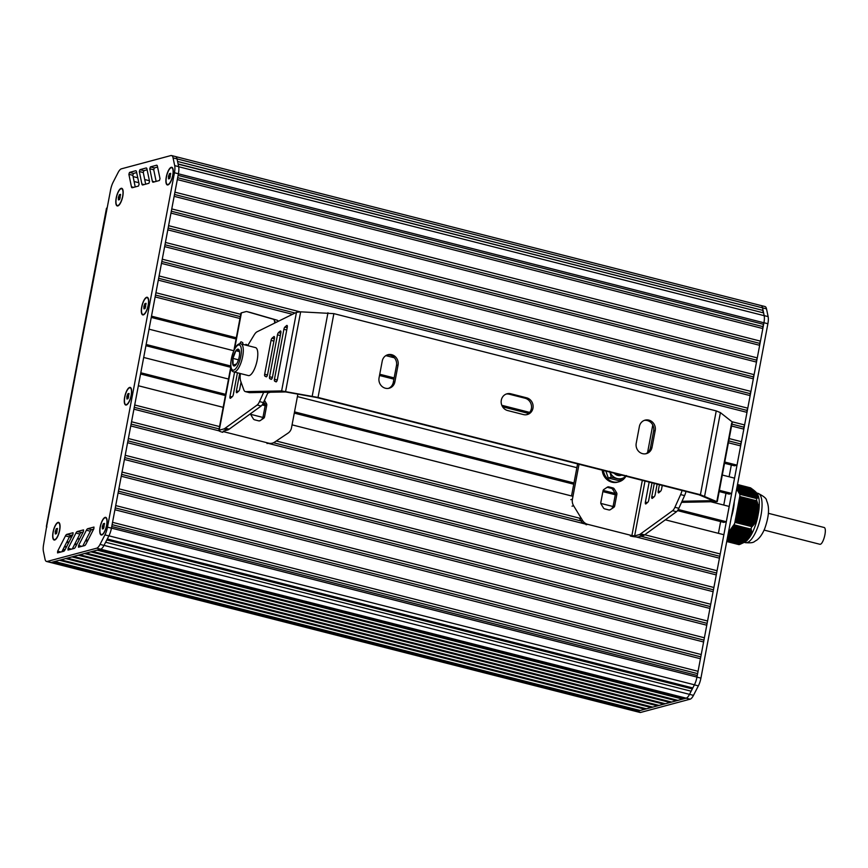 <?xml version="1.0" encoding="UTF-8"?>
<svg xmlns="http://www.w3.org/2000/svg" width="868" height="868" viewBox="0 0 868 868"><rect width="100%" height="100%" fill="white"/><g stroke="black" fill="none" stroke-linecap="round" stroke-linejoin="round"><path stroke-width="1.3" d="M728.458 532.409L733.883 524.739L750.831 529.176L734.013 524.858A29.23 9.754 104.3 0 0 734.957 522.395L751.818 526.626L734.957 522.395M734.968 522.341L739.851 496.529L756.69 500.814L739.851 496.529M739.796 494.272L756.603 498.547L739.796 494.272A29.23 9.754 104.3 0 1 739.861 496.474M739.775 494.25L736.65 489.053M756.69 500.814L758.317 505.762L758.816 510.753A25.986 8.669 -75.7 0 0 758.382 496.149L758.024 497.885L756.625 498.536A29.23 9.754 104.3 0 1 756.668 500.749M726.831 541.024L740.003 544.334L726.831 540.981M739.948 544.355A29.23 9.754 104.3 0 1 738.939 544.627L726.733 541.524M751.775 526.67A29.23 9.754 104.3 0 1 750.82 529.144L751.612 531.802L751.015 535.155A25.986 8.669 -75.7 0 0 757.308 518.739L755.041 523.068L751.818 526.626M758.816 510.753L757.308 518.739M756.581 492.829L736.878 487.816L756.831 493.339M736.954 487.404L756.538 492.85M736.791 488.261L757.124 493.849M736.802 488.239L757.146 493.545A25.986 8.669 -75.7 0 0 757.146 493.534L757.135 493.512M737.04 486.981L756.061 492.384M737.04 486.959L755.475 491.668M757.731 494.5A25.986 8.669 -75.7 0 0 757.699 494.445L736.932 489.161L757.699 494.89M737.116 486.557L755.41 491.765M754.053 490.42L737.203 486.113L754.683 491.136M753.207 489.736L737.279 485.689L753.891 490.496M758.1 495.454L737.529 490.225L758.057 495.422M752.328 489.075L737.366 485.266L753.033 489.834M758.155 495.921L737.822 490.745M737.442 484.865L752.111 489.151M737.442 484.843L751.428 488.413M758.144 496.366L738.115 491.266M758.057 496.789L738.408 491.787L758.014 496.756M757.905 497.19L738.69 492.308M757.677 497.581L738.961 492.796M757.384 497.95L739.276 493.339M757.037 498.308L739.558 493.859L756.972 498.265M737.496 484.528L751.07 488.369M750.397 535.892L750.071 536.684A25.986 8.669 -75.7 0 0 750.202 536.478M750.939 535.144L750.549 535.925A25.986 8.669 -75.7 0 0 750.798 535.523M749.865 536.63L749.54 537.422L728.784 532.138L749.583 537.411A25.986 8.669 -75.7 0 0 749.637 537.346M749.344 537.379L749.019 538.16A25.986 8.669 -75.7 0 0 749.106 538.084L749.073 538.127M750.712 535.046L730.357 529.925L750.733 535.111M748.813 538.117L748.476 538.898A25.986 8.669 -75.7 0 0 748.617 538.724L728.241 533.538M750.05 536.63L729.315 531.4M750.928 534.232L730.899 529.187L750.972 534.297M748.281 538.854L746.089 541.079L740.871 543.943L726.983 540.2M751.145 532.54L731.952 527.711L751.2 532.616M751.145 531.672L732.473 526.974L751.211 531.737M747.185 540.276L727.861 535.567M751.091 530.782L733.004 526.236L751.156 530.858M746.306 540.927L727.699 536.391M750.961 529.881L733.536 525.498L751.037 529.957M745.362 541.556L727.547 537.227M746.176 540.872L727.731 536.24L746.144 540.927M744.353 542.174L727.384 538.062M745.265 541.513L727.568 537.064L745.221 541.556M743.268 542.771L727.232 538.898M744.288 542.142L727.417 537.9L744.234 542.185M743.236 542.75L727.254 538.735L743.171 542.782M740.903 543.921L740.003 544.334M742.118 543.335L727.102 539.571L742.053 543.368M742.118 543.346L727.069 539.722M751.211 529.154L733.764 524.912M751.46 530.023L733.254 525.596M751.569 530.923L732.722 526.333M751.612 531.802L732.191 527.071M751.59 532.67L731.67 527.809M751.493 533.516L731.138 528.547M751.33 534.352L730.617 529.285M750.668 487.881L737.507 484.507M737.713 507.704L758.48 512.988A25.986 8.669 -75.7 0 0 758.534 512.663L737.767 507.4M757.428 518.207A25.986 8.669 -75.7 0 0 757.569 517.621M758.665 511.838A25.986 8.669 -75.7 0 0 758.74 511.274M757.753 516.785A25.986 8.669 -75.7 0 0 757.829 516.46L737.062 511.176M741.196 543.791L744.798 542.088A25.986 8.669 -75.7 0 0 747.663 539.842M730.292 522.677L734.708 499.284M729.836 525.064L735.001 497.787M731.344 517.111A21.657 7.226 -75.7 0 0 732.104 514.615A21.657 7.226 -75.7 0 0 734.274 501.628M56.442 533.668L57.429 528.428L56.29 528.731L55.226 531.509L55.302 533.972L56.442 533.668M55.226 531.509L57.082 531.976M56.29 528.731L57.451 529.024M54.434 539.625A8.658 2.886 -75.7 0 0 54.63 539.69A8.658 2.886 -75.7 0 0 55.172 539.679A8.658 2.886 -75.7 0 0 55.541 539.538M59.621 523.48A8.658 2.886 -75.7 0 0 58.894 522.905A8.658 2.886 -75.7 0 0 58.699 522.872M54.782 539.581A8.658 2.886 -75.7 0 0 59.349 531.14A8.658 2.886 -75.7 0 0 58.503 522.807A8.658 2.886 -75.7 0 0 57.95 522.818A8.658 2.886 -75.7 0 0 53.382 531.27A8.658 2.886 -75.7 0 0 54.228 539.592A8.658 2.886 -75.7 0 0 54.782 539.581M119.556 199.597L120.554 194.367L119.415 194.671L118.352 197.437L118.428 199.911L119.556 199.597M118.352 197.437L120.207 197.915M119.415 194.671L120.565 194.964M117.56 205.553A8.658 2.886 -75.7 0 0 117.744 205.629A8.658 2.886 -75.7 0 0 118.298 205.618A8.658 2.886 -75.7 0 0 118.656 205.466M122.746 189.419A8.658 2.886 -75.7 0 0 122.019 188.844A8.658 2.886 -75.7 0 0 121.813 188.812M117.907 205.521A8.658 2.886 -75.7 0 0 122.475 197.069A8.658 2.886 -75.7 0 0 121.628 188.736A8.658 2.886 -75.7 0 0 121.075 188.757A8.658 2.886 -75.7 0 0 116.496 197.199A8.658 2.886 -75.7 0 0 117.354 205.532A8.658 2.886 -75.7 0 0 117.907 205.521M169.661 178.58L170.649 173.34L169.51 173.643L168.446 176.421L168.522 178.884L169.661 178.58M168.446 176.421L170.302 176.888M169.51 173.643L170.671 173.936M167.654 184.537A8.658 2.886 -75.7 0 0 167.849 184.613A8.658 2.886 -75.7 0 0 168.392 184.602A8.658 2.886 -75.7 0 0 168.761 184.45M172.841 168.392A8.658 2.886 -75.7 0 0 172.114 167.817A8.658 2.886 -75.7 0 0 171.918 167.795M168.001 184.493A8.658 2.886 -75.7 0 0 172.569 176.052A8.658 2.886 -75.7 0 0 171.723 167.719A8.658 2.886 -75.7 0 0 171.17 167.73A8.658 2.886 -75.7 0 0 166.602 176.182A8.658 2.886 -75.7 0 0 167.448 184.504A8.658 2.886 -75.7 0 0 168.001 184.493M145.075 308.552L146.063 303.312L144.923 303.616L143.871 306.393L143.936 308.856L145.075 308.552M143.871 306.393L145.726 306.86M144.923 303.616L146.084 303.909M143.068 314.509A8.658 2.886 -75.7 0 0 143.263 314.585A8.658 2.886 -75.7 0 0 143.817 314.574A8.658 2.886 -75.7 0 0 144.175 314.422M148.254 298.364A8.658 2.886 -75.7 0 0 147.527 297.789A8.658 2.886 -75.7 0 0 147.332 297.767M143.415 314.466A8.658 2.886 -75.7 0 0 147.994 306.024A8.658 2.886 -75.7 0 0 147.137 297.691A8.658 2.886 -75.7 0 0 146.583 297.702A8.658 2.886 -75.7 0 0 142.016 306.154A8.658 2.886 -75.7 0 0 142.862 314.476A8.658 2.886 -75.7 0 0 143.415 314.466M128.041 398.683L129.028 393.454L127.9 393.757L126.837 396.524L126.912 398.998L128.041 398.683M126.837 396.524L128.692 397.001M127.9 393.757L129.05 394.05M126.034 404.64A8.658 2.886 -75.7 0 0 126.229 404.716A8.658 2.886 -75.7 0 0 126.782 404.705A8.658 2.886 -75.7 0 0 127.14 404.553M131.231 388.506A8.658 2.886 -75.7 0 0 130.504 387.931A8.658 2.886 -75.7 0 0 130.298 387.898M126.392 404.607A8.658 2.886 -75.7 0 0 130.959 396.155A8.658 2.886 -75.7 0 0 130.102 387.822A8.658 2.886 -75.7 0 0 129.549 387.844A8.658 2.886 -75.7 0 0 124.981 396.285A8.658 2.886 -75.7 0 0 125.838 404.618A8.658 2.886 -75.7 0 0 126.392 404.607M103.509 528.645L104.507 523.404L103.368 523.708L102.305 526.485L102.381 528.948L103.509 528.645M102.305 526.485L104.16 526.952M103.368 523.708L104.518 524.001M101.513 534.601A8.658 2.886 -75.7 0 0 101.697 534.677A8.658 2.886 -75.7 0 0 102.25 534.666A8.658 2.886 -75.7 0 0 102.608 534.514M106.699 518.456A8.658 2.886 -75.7 0 0 105.972 517.881A8.658 2.886 -75.7 0 0 105.766 517.86M101.86 534.558A8.658 2.886 -75.7 0 0 106.428 526.116A8.658 2.886 -75.7 0 0 105.57 517.784A8.658 2.886 -75.7 0 0 105.028 517.795A8.658 2.886 -75.7 0 0 100.449 526.247A8.658 2.886 -75.7 0 0 101.306 534.569A8.658 2.886 -75.7 0 0 101.86 534.558M665.333 519.823L723.869 534.721L696.971 677.083A10.828 3.613 104.3 0 1 694.422 684.798L689.517 694.346L694.4 684.874A10.828 3.613 -75.7 0 0 696.961 677.127L763.927 322.722A10.828 3.613 -75.7 0 0 764.176 315.616L762.549 307.847A10.828 3.613 -75.7 0 0 761.041 305.525A10.828 3.613 104.3 0 1 762.549 307.869L763.08 310.44L177.571 161.481M46.915 526.941A4.329 0.749 10.7 0 1 46.373 526.442A4.329 0.749 10.7 0 1 46.677 526.247L110.594 189.908A10.828 3.613 104.3 0 1 113.144 182.193L118.048 172.634A10.828 3.613 104.3 0 1 121.412 168.826L170.866 155.567A10.828 3.613 104.3 0 1 171.56 155.556L175.51 156.555A10.828 3.613 104.3 0 1 177.029 158.898L178.656 166.645A10.828 3.613 104.3 0 1 178.407 173.763L111.44 528.167A10.828 3.613 -75.7 0 0 111.451 528.113L111.755 526.529L697.264 675.499M763.08 310.44L762.874 312.719L178.081 163.933M762.874 312.719L178.124 164.139M763.634 313.109L764.165 315.681A10.828 3.613 104.3 0 1 763.916 322.777L763.623 324.361L178.103 175.39L178.396 173.806A10.828 3.613 -75.7 0 0 178.407 173.763L174.457 172.754L107.491 527.158A10.828 3.613 104.3 0 1 104.93 534.894L100.037 544.399A10.828 3.613 104.3 0 1 96.684 548.196L47.219 561.444A10.828 3.613 104.3 0 1 46.525 561.466A10.828 3.613 104.3 0 1 45.017 559.122L43.4 551.321A10.828 3.613 104.3 0 1 43.65 544.225L46.677 526.247M763.623 324.361L762.766 326.574L177.658 177.712M762.766 326.574L762.831 328.549L177.311 179.578L174.935 192.153L760.455 341.124L759.598 343.337L174.49 194.475M762.831 328.549L760.455 341.124M759.598 343.337L759.663 345.312L174.142 196.342L171.766 208.917L757.287 357.887L756.429 360.101L171.332 211.239M759.663 345.312L757.287 357.887M756.429 360.101L756.495 362.075L170.974 213.105L168.598 225.68L754.118 374.651L753.261 376.864L168.164 228.002M756.495 362.075L754.118 374.651M753.261 376.864L753.326 378.839L167.806 229.868L165.43 242.443L750.95 391.414L750.093 393.627L164.996 244.765M753.326 378.839L750.95 391.414M750.093 393.627L750.158 395.602L164.638 246.631L162.262 259.207L747.782 408.177L746.936 410.39L161.828 261.528M750.158 395.602L747.782 408.177M746.936 410.39L746.99 412.365L161.47 263.395L159.094 275.97L300.013 311.818M746.99 412.365L744.614 424.94L731.898 421.707M744.614 424.94L743.767 427.154L731.919 424.137M295.109 313.012L158.66 278.292M743.767 427.154L743.822 429.128L731.561 426.014M292.494 314.303L158.302 280.158L155.925 292.733L240.751 314.314M743.822 429.128L741.446 441.704L729.185 438.579M741.446 441.704L740.599 443.917L728.751 440.901M240.306 316.636L155.491 295.055M740.599 443.917L740.654 445.892L728.393 442.778M394.408 357.8L385.848 355.62M239.959 318.502L155.133 296.921L151.499 316.169L236.324 337.75M740.654 445.892L737.019 465.139L724.758 462.026M529.675 412.387L501.823 405.302M394.137 377.906L379.739 374.238M737.019 465.139L734.512 465.812L724.52 463.273M528.645 413.439L502.594 406.81M393.909 379.153L379.511 375.497M236.085 338.997L151.26 317.417M731.333 465.009L729.109 476.76M719.409 490.333L731.648 493.436L734.534 478.149L722.295 475.035M233.763 350.737L149.046 329.178M230.736 365.992L146.149 344.477M731.648 493.436L729.174 494.109L719.181 491.559M230.736 367.294L145.922 345.714M725.984 493.295L723.76 505.057M678.244 509.505L726.299 521.733L729.185 506.435L710.849 501.769M576.873 467.678L297.409 396.578M228.523 379.045L143.697 357.464M615.162 493.458L603.151 490.398M573.987 482.977L294.523 411.877M265.033 404.369L262.852 403.815M225.626 394.343L140.8 372.763M726.299 521.733L723.825 522.395L677.55 510.623M613.068 506.532A2.17 2.007 75 0 0 613.09 506.435L615.293 494.76L602.869 491.624M573.748 484.214L294.285 413.114M263.688 402.09L264.87 404.043A2.17 2.007 -105 0 1 265.174 405.681L262.147 404.933M225.398 395.58L140.573 373.999M720.646 521.581L718.422 533.332M614.316 506.847L600.84 503.418M572.956 496.322L292.071 424.853M264.187 417.768L250.711 414.34M223.174 407.331L138.348 385.75L134.714 404.998L219.539 426.579M720.234 553.968L644.729 534.753M581.462 518.663L276.284 441.009M719.388 556.182L640.975 536.24M581.061 520.984L273.507 442.745M219.094 428.901L134.28 407.32M719.442 558.157L636.114 536.956M587.093 524.489L268.006 443.298M218.986 430.832L133.922 409.186L131.545 421.761L717.066 570.732M716.219 572.945L131.111 424.083M716.274 574.92L130.753 425.949L128.377 438.524L713.897 587.495M713.051 589.708L127.943 440.846M713.105 591.683L127.585 442.713L125.209 455.288L710.729 604.258M709.883 606.472L124.775 457.61M709.937 608.446L124.417 459.476L122.041 472.051L707.561 621.021M706.715 623.235L121.607 474.373M706.769 625.21L121.249 476.239L118.883 488.814L704.393 637.785M703.547 639.998L118.439 491.136M703.601 641.973L118.091 493.002L115.715 505.577L701.225 654.548M700.378 656.761L115.27 507.899M700.433 658.736L114.923 509.766L112.547 522.341L698.056 671.311M697.21 673.525L112.102 524.663M692.805 687.944L107.296 538.974M691.807 688.801L106.797 539.961M691.134 691.199L105.625 542.24M637.362 711.25L686.154 698.176A10.828 3.613 -75.7 0 0 689.517 694.357A10.828 3.613 104.3 0 1 686.154 698.165L684.234 698.686L98.724 549.715M683.159 698.404L682.66 699.109L97.151 550.138M682.66 699.109L677.941 700.367L92.42 551.397M676.866 700.096L676.367 700.791L90.847 551.82M676.367 700.791L671.648 702.06L86.127 553.09M670.573 701.789L670.074 702.483L84.554 553.513L79.834 554.771L665.355 703.742L670.074 702.483M664.28 703.471L663.781 704.165L78.261 555.194L73.541 556.464L659.062 705.434L663.781 704.165M657.977 705.163L657.488 705.858L71.968 556.887M657.488 705.858L652.769 707.116L67.248 558.146M651.684 706.845L651.195 707.539L65.675 558.569M651.195 707.539L646.465 708.809L60.955 559.838M645.391 708.527L644.891 709.221L59.382 560.251M644.891 709.221L640.172 710.491L54.662 561.52M639.098 710.219L638.598 710.914L53.089 561.943M638.598 710.914L636.689 711.424A10.828 3.613 104.3 0 1 636.005 711.445L50.485 562.475A10.828 3.613 -75.7 0 0 51.179 562.453L51.841 562.28M50.42 562.453A10.828 3.613 -75.7 0 0 50.485 562.475A10.828 3.613 104.3 0 0 51.179 562.453L100.645 549.194A10.828 3.613 104.3 0 0 103.997 545.408L108.88 535.903A10.828 3.613 104.3 0 0 111.44 528.167L107.491 527.158M106.786 208.092A4.329 0.749 -169.3 0 0 106.482 208.298L46.373 526.442M83.447 529.903L77.285 531.531A4.329 1.443 -75.7 0 0 75.928 533.061L68.127 548.337L67.997 550.052L74.16 548.446A4.329 1.443 -75.7 0 0 75.505 546.927L83.382 531.628L83.578 529.936M83.176 532.019L81.245 532.529A4.329 1.443 -75.7 0 0 79.889 534.07L72.294 548.934M141.885 184.027A4.329 1.443 -75.7 0 0 142.493 184.971A4.329 1.443 -75.7 0 0 142.764 184.96L148.938 183.278L149.556 181.412L146.931 168.924A4.329 1.443 -75.7 0 0 146.334 167.991A4.329 1.443 -75.7 0 0 146.052 168.001L139.943 169.672L139.325 171.528L141.885 184.027L144.121 184.591M147.115 169.792L143.904 170.671L143.285 172.537L145.661 184.168M132.316 187.727L138.489 186.045L139.108 184.179L136.482 171.69A4.329 1.443 -75.7 0 0 135.875 170.757A4.329 1.443 -75.7 0 0 135.603 170.768L129.495 172.428L128.876 174.294L131.426 186.783A4.329 1.443 -75.7 0 0 132.034 187.738A4.329 1.443 -75.7 0 0 132.316 187.727M136.667 172.558L133.444 173.437L132.826 175.303L135.213 186.935M152.334 181.26A4.329 1.443 -75.7 0 0 152.942 182.204A4.329 1.443 -75.7 0 0 153.224 182.204L159.397 180.511L160.016 178.645L157.39 166.157A4.329 1.443 -75.7 0 0 156.782 165.235A4.329 1.443 -75.7 0 0 156.511 165.235L150.403 166.906L149.784 168.761L152.334 181.26L154.58 181.824M157.575 167.036L154.352 167.915L153.734 169.77L156.121 181.412M72.977 532.746L66.814 534.373A4.329 1.443 -75.7 0 0 65.458 535.903L57.657 551.18L57.538 552.894L63.7 551.288A4.329 1.443 -75.7 0 0 65.035 549.769L72.912 534.471L73.107 532.778M72.706 534.862L70.775 535.372A4.329 1.443 -75.7 0 0 69.418 536.912L61.823 551.777M93.646 529.176L91.715 529.686A4.329 1.443 -75.7 0 0 90.359 531.227L82.764 546.091M87.755 528.688A4.329 1.443 -75.7 0 0 86.399 530.218L78.597 545.495L78.467 547.209L84.63 545.603A4.329 1.443 -75.7 0 0 85.975 544.084L93.852 528.786L93.983 527.06L87.755 528.688L91.715 529.686M171.56 155.556A10.828 3.613 104.3 0 1 173.068 157.889L174.696 165.636A10.828 3.613 104.3 0 1 174.457 172.754M172.895 175.227A9.092 3.038 104.3 0 1 168.533 184.624A9.092 3.038 104.3 0 1 165.886 180.978A9.092 3.038 104.3 0 1 168.425 170.519A9.092 3.038 104.3 0 1 171.246 167.318A9.092 3.038 104.3 0 1 172.721 168.142A9.092 3.038 104.3 0 1 172.895 175.227M122.789 196.244A9.092 3.038 104.3 0 1 118.428 205.64A9.092 3.038 104.3 0 1 115.791 201.994A9.092 3.038 104.3 0 1 118.33 191.535A9.092 3.038 104.3 0 1 121.151 188.334A9.092 3.038 104.3 0 1 122.627 189.159A9.092 3.038 104.3 0 1 122.789 196.244M106.742 525.292A9.092 3.038 104.3 0 1 102.381 534.688A9.092 3.038 104.3 0 1 99.744 531.042A9.092 3.038 104.3 0 1 102.283 520.583A9.092 3.038 104.3 0 1 105.104 517.382A9.092 3.038 104.3 0 1 106.58 518.207A9.092 3.038 104.3 0 1 106.742 525.292M59.675 530.315A9.092 3.038 104.3 0 1 55.313 539.712A9.092 3.038 104.3 0 1 52.666 536.055A9.092 3.038 104.3 0 1 55.205 525.607A9.092 3.038 104.3 0 1 58.026 522.395A9.092 3.038 104.3 0 1 59.501 523.22A9.092 3.038 104.3 0 1 59.675 530.315M131.274 395.331A9.092 3.038 104.3 0 1 126.912 404.727A9.092 3.038 104.3 0 1 124.276 401.081A9.092 3.038 104.3 0 1 126.815 390.622A9.092 3.038 104.3 0 1 129.636 387.421A9.092 3.038 104.3 0 1 131.111 388.246A9.092 3.038 104.3 0 1 131.274 395.331M148.309 305.2A9.092 3.038 104.3 0 1 143.947 314.596A9.092 3.038 104.3 0 1 141.3 310.95A9.092 3.038 104.3 0 1 143.838 300.491A9.092 3.038 104.3 0 1 146.659 297.29A9.092 3.038 104.3 0 1 148.135 298.115A9.092 3.038 104.3 0 1 148.309 305.2M636.07 711.456L639.966 712.444A10.828 3.613 -75.7 0 0 640.649 712.433L690.114 699.174A10.828 3.613 -75.7 0 0 693.478 695.366L698.349 685.872A10.828 3.613 -75.7 0 0 700.921 678.136L767.887 323.731A10.828 3.613 -75.7 0 0 768.126 316.614L766.498 308.856A10.828 3.613 -75.7 0 0 764.99 306.534L761.041 305.525A10.828 3.613 -75.7 0 0 760.9 305.503M768.364 513.303L823.938 527.44C827.681 527.842 823.146 545.668 819.663 544.225L764.09 530.088M270.198 392.238A12.987 12.033 -105 0 1 268.711 392.748A12.987 12.033 -105 0 1 267.811 392.954M240.978 343.902L255.485 347.591A14.431 4.817 104.3 0 1 256.906 361.479A14.431 4.817 104.3 0 1 249.29 375.551A14.431 4.817 104.3 0 1 248.367 375.573L233.861 371.884A14.431 4.817 -75.7 0 0 234.783 371.862A14.431 4.817 -75.7 0 0 242.4 357.79A14.431 4.817 -75.7 0 0 240.978 343.902C238.754 343.055 233.785 345.073 230.779 362.574C230.53 368.618 231.561 371.721 233.861 371.884M239.611 352.56L239.047 349.88L235.901 350.726A8.658 2.886 104.3 0 1 239.047 349.88A8.658 2.886 104.3 0 1 239.59 352.137A8.658 2.886 104.3 0 1 239.242 356.715A8.658 2.886 104.3 0 1 236.573 363.985A8.658 2.886 104.3 0 1 236.302 364.397A8.658 2.886 104.3 0 1 233.156 365.244A8.658 2.886 104.3 0 1 232.949 358.397A8.658 2.886 104.3 0 1 235.901 350.726L232.949 358.397L233.156 365.244L236.638 363.898M235.901 350.726L239.47 351.627M232.949 358.397L238.461 359.808M602.229 470.163A12.987 12.033 75 0 0 617.647 482.152L618.83 481.827A12.987 12.033 75 0 0 625.936 476.196M603.466 470.478A12.987 12.033 75 0 0 618.83 481.827M615.152 473.451A6.499 6.022 75 0 0 620.197 474.731M621.716 475.121A7.313 6.77 -105 0 1 614.175 473.201M610.03 472.149A10.557 9.776 75 0 0 617.115 478.539A10.557 9.776 75 0 0 625.861 476.174M622.389 480.037L619.437 480.829L608.294 477.997L611.256 477.205L622.389 480.037L626.436 475.555M609.727 471.302L611.256 477.205M608.294 477.997L605.831 471.085M250.668 413.613A2.17 2.007 75 0 0 250.993 415.034L253.315 418.843A2.17 2.007 75 0 0 254.595 419.808L258.686 420.85A2.17 2.007 75 0 0 260.205 420.6L263.677 418.267A2.17 2.007 75 0 0 264.545 416.933L266.747 405.258A2.17 2.007 75 0 0 266.443 403.631L264.469 400.365M266.747 405.258L265.174 405.681L262.971 417.356A2.17 2.007 -105 0 1 262.95 417.454M297.887 394.039L291.518 427.761A8.658 8.029 -105 0 1 288.078 433.099L274.646 442.105A8.658 8.029 -105 0 1 272.422 443.125A8.658 8.029 -105 0 1 268.592 443.147L224.4 431.895L223.206 431.179L227.687 429.986A17.327 5.783 -75.7 0 0 229.174 429.183L261.138 406.029A8.658 2.886 -75.7 0 0 263.449 402.611L268.114 392.282M237.431 372.795L233.351 394.43A2.17 0.727 104.3 0 1 232.385 396.611L230.595 398.152A2.17 0.727 104.3 0 1 230.237 398.282A2.17 0.727 104.3 0 1 229.987 396.394L234.588 372.068M239.926 343.836A2.17 0.727 104.3 0 1 241.174 341.851A2.17 0.727 104.3 0 1 241.228 341.873L242.595 342.567A2.17 0.727 104.3 0 1 242.801 344.368M245.329 345.008A2.17 0.727 104.3 0 1 246.067 344.368A2.17 0.727 104.3 0 1 246.121 344.39L247.488 345.095A2.17 0.727 104.3 0 1 247.738 345.529M241.044 382.104L239.763 388.875A2.17 0.727 104.3 0 1 238.798 391.056L237.018 392.607A2.17 0.727 104.3 0 1 236.66 392.727A2.17 0.727 104.3 0 1 236.411 390.85L239.709 373.37M263.666 392.369L259.499 401.602A8.658 2.886 -75.7 0 1 257.188 405.02L225.213 428.174A17.327 5.783 -75.7 0 1 223.727 428.976L219.246 430.181A6.499 1.128 -169.3 0 0 218.801 430.485A6.499 1.128 -169.3 0 0 222.826 432.318M233.937 350.346L240.968 313.131A6.499 1.128 10.7 0 1 241.423 312.827L245.872 311.645A17.327 5.783 -75.7 0 1 246.968 311.612A17.327 5.783 -75.7 0 1 247.196 311.688L251.145 312.697A17.327 5.783 -75.7 0 0 250.928 312.621A17.327 5.783 -75.7 0 0 250.7 312.578M278.227 321.344A8.658 2.886 -75.7 0 0 277.348 320.27L251.145 312.697M257.188 405.02L261.138 406.029M225.213 428.174L229.174 429.183M274.744 323.059L274.592 321.735A8.658 2.886 -75.7 0 0 273.387 319.261L247.196 311.688M273.387 319.261L277.348 320.27M269.774 443.754A8.658 8.029 75 0 0 270.849 443.548L272.422 443.125M603.021 490.811A2.17 2.007 -105 0 1 603.878 489.476L607.361 487.143A2.17 2.007 -105 0 1 608.88 486.894L612.971 487.935A2.17 2.007 -105 0 1 614.251 488.901L616.573 492.709A2.17 2.007 -105 0 1 616.866 494.337L614.663 506.011A2.17 2.007 -105 0 1 613.806 507.346L610.334 509.679A2.17 2.007 -105 0 1 608.815 509.928L604.714 508.887A2.17 2.007 -105 0 1 603.434 507.921L601.123 504.113A2.17 2.007 -105 0 1 600.819 502.485L603.021 490.811M616.866 494.337L615.293 494.76A2.17 2.007 75 0 0 615 493.132L612.678 489.324A2.17 2.007 75 0 0 611.398 488.348L607.296 487.306A2.17 2.007 75 0 0 607.166 487.284M579.021 464.261L572.413 499.23A8.658 8.029 75 0 0 573.607 505.751L582.558 520.453A8.658 8.029 75 0 0 587.69 524.326L631.882 535.578L634.649 535.86L639.13 534.666A17.327 5.783 -75.7 0 0 640.617 533.863L672.581 510.709A8.658 2.886 -75.7 0 0 674.903 507.292L680.631 494.586A8.658 2.886 -75.7 0 0 682.031 490.463M662.262 485.44L661.59 489.009A2.17 0.727 104.3 0 1 660.624 491.19L658.834 492.742A2.17 0.727 104.3 0 1 658.476 492.872A2.17 0.727 104.3 0 1 658.226 490.984L659.409 484.713M652.02 482.825L648.743 500.12A2.17 0.727 104.3 0 1 647.778 502.301L645.998 503.841A2.17 0.727 104.3 0 1 645.64 503.972A2.17 0.727 104.3 0 1 645.391 502.084L649.166 482.109M657.141 484.138L655.166 494.565A2.17 0.727 104.3 0 1 654.201 496.746L652.41 498.286A2.17 0.727 104.3 0 1 652.063 498.416A2.17 0.727 104.3 0 1 651.803 496.529L654.288 483.411M640.617 533.863L644.577 534.872A17.327 5.783 -75.7 0 1 643.08 535.675L638.609 536.869A6.499 1.128 10.7 0 1 630.309 535.99M644.577 534.872L676.541 511.708L672.581 510.709M676.541 511.708A8.658 2.886 -75.7 0 0 678.852 508.29L684.592 495.595A8.658 2.886 -75.7 0 0 685.991 491.472M571.535 495.964L577.589 463.892M583.535 523.578A8.658 8.029 -105 0 1 580.985 520.876L579.303 518.109M382.235 361.066A8.658 8.029 -105 0 1 387.898 354.719A8.658 8.029 -105 0 1 398.054 365.092L394.886 381.866A8.658 8.029 -105 0 1 389.222 388.213A8.658 8.029 -105 0 1 379.066 377.83L382.235 361.066M388.419 388.376A8.658 8.029 75 0 0 393.312 382.278L396.481 365.515A8.658 8.029 75 0 0 387.128 354.969M639.38 426.492A8.658 8.029 -105 0 1 645.054 420.145A8.658 8.029 -105 0 1 655.21 430.528L652.042 447.291A8.658 8.029 -105 0 1 646.367 453.639A8.658 8.029 -105 0 1 636.222 443.255L639.38 426.492M645.575 453.812A8.658 8.029 75 0 0 650.468 447.704L653.637 430.94A8.658 8.029 75 0 0 644.284 420.394M507.639 410.542A8.658 8.029 -105 0 1 501.161 402.199A8.658 8.029 -105 0 1 506.977 393.801A8.658 8.029 -105 0 1 510.807 393.779L526.637 397.815A8.658 8.029 -105 0 1 533.115 406.159A8.658 8.029 -105 0 1 527.288 414.557A8.658 8.029 -105 0 1 523.469 414.579L507.639 410.542M526.496 414.73A8.658 8.029 75 0 0 531.509 406.137A8.658 8.029 75 0 0 525.064 398.228L509.234 394.202A8.658 8.029 75 0 0 506.207 394.05M267.594 374.509A2.17 0.727 104.3 0 1 266.281 376.82A2.17 0.727 104.3 0 1 266.226 376.799L264.859 376.104A2.17 0.727 104.3 0 1 264.664 374.227L271.055 340.386A2.17 0.727 104.3 0 1 272.02 338.205L273.811 336.665A2.17 0.727 104.3 0 1 274.158 336.534A2.17 0.727 104.3 0 1 274.418 338.422L267.594 374.509M277.38 379.555A2.17 0.727 104.3 0 1 276.057 381.866A2.17 0.727 104.3 0 1 276.013 381.844L274.646 381.139A2.17 0.727 104.3 0 1 274.451 379.273L283.89 329.287A2.17 0.727 104.3 0 1 284.856 327.106L286.646 325.554A2.17 0.727 104.3 0 1 287.004 325.424A2.17 0.727 104.3 0 1 287.254 327.312L277.38 379.555M272.487 377.037A2.17 0.727 104.3 0 1 271.174 379.338A2.17 0.727 104.3 0 1 271.12 379.327L269.753 378.622A2.17 0.727 104.3 0 1 269.557 376.755L277.478 334.831A2.17 0.727 104.3 0 1 278.444 332.65L280.223 331.109A2.17 0.727 104.3 0 1 280.581 330.979A2.17 0.727 104.3 0 1 280.831 332.867L272.487 377.037M682.031 501.259L712.845 500.641L698.903 494.76L316.527 397.479L285.572 391.935L249.691 392.651A12.987 4.34 104.3 0 1 249.29 392.607L245.329 391.598A12.987 4.34 -75.7 0 0 245.731 391.642L281.623 390.925L318.024 397.446L333.865 313.63L300.654 311.829L296.465 312.339L257.036 331.804A12.987 4.34 -75.7 0 0 254.172 334.929L247.684 345.616M318.024 397.446L700.411 494.727L716.805 501.65L681.543 502.344M731.648 423.063L716.805 501.65M731.659 421.49L720.407 412.625L716.241 410.911L333.865 313.63M240.382 373.544A12.987 4.34 -75.7 0 0 240.686 381.106L243.799 389.808A12.987 4.34 -75.7 0 0 245.329 391.598M737.713 507.107L758.48 512.391M737.767 506.803L758.534 512.087M737.941 505.849L758.719 511.133M738.006 506.142L758.589 511.382M737.475 508.366L758.241 513.65M737.529 508.062L758.296 513.346M738.18 504.59L758.849 509.852M738.245 504.883L758.578 510.058M737.236 509.614L758.003 514.898M737.29 509.321L758.057 514.605M737.529 508.659L758.306 513.943M737.952 506.445L758.578 511.686M738.418 503.331L758.74 508.507M738.484 503.635L758.491 508.724M738.191 505.187L758.589 510.373M736.997 510.872L757.764 516.156M737.051 510.579L757.818 515.863M737.29 509.917L758.068 515.201M737.475 508.952L758.241 514.236M738.657 502.073L758.567 507.14M738.722 502.377L758.339 507.368M738.429 503.928L758.524 509.039M736.758 512.131L757.525 517.415M736.813 511.838L757.58 517.122M737.236 510.21L758.014 515.494M738.896 500.814L758.317 505.762M738.961 501.118L758.111 505.99M738.668 502.67L758.382 507.682M736.52 513.389L757.287 518.673M736.574 513.096L757.341 518.38M736.823 512.435L757.438 517.675M739.135 499.556L757.992 504.362M739.2 499.859L757.818 504.601M738.907 501.411L758.176 506.315M736.585 513.693L756.983 518.88M736.997 511.469L757.742 516.753M739.373 498.308L757.612 502.941M739.428 498.601L757.46 503.19M739.135 500.152L757.894 504.926M736.281 514.648L756.874 519.889M736.335 514.355L757.005 519.606M736.758 512.728L757.341 517.968M739.612 497.082L757.156 501.541M739.666 497.342L757.037 501.769M739.373 498.894L757.547 503.527M736.042 515.907L756.278 521.05M736.097 515.603L756.419 520.778M736.346 514.941L756.44 520.062M736.531 513.986L756.863 519.162M739.612 497.646L757.146 502.105M735.804 517.165L755.605 522.2M735.869 516.861L755.768 521.928M736.107 516.2L755.822 521.223M736.292 515.245L756.299 520.333M735.565 518.424L754.856 523.328M735.63 518.12L755.041 523.068M735.869 517.458L755.138 522.362M736.053 516.503L755.67 521.494M735.337 519.672L754.053 524.435M735.391 519.379L754.249 524.174M735.63 518.717L754.39 523.491M735.814 517.762L754.965 522.634M735.391 519.975L753.565 524.597M735.576 519.01L754.205 523.751M734.892 522.178L752.198 526.583M735.337 520.268L753.37 524.858M735.153 520.637L753.391 525.281M735.098 520.93L753.185 525.531M735.153 521.234L752.686 525.693M735.098 521.527L752.469 525.943M734.936 521.852L752.469 526.312M739.688 496.746L757.005 501.151M739.428 498.004L757.514 502.605M739.189 499.263L757.905 504.026M738.95 500.521L758.241 505.426M738.711 501.78L758.513 506.814M738.473 503.039L758.708 508.181M738.234 504.297L758.827 509.527M738.006 505.545L758.773 510.84M736.715 488.684L757.373 493.935L736.715 488.662M736.856 487.935L756.712 492.981M736.932 487.512L756.202 492.406M736.693 488.782L757.438 494.066M736.78 488.358L757.146 493.545M737.019 487.089L755.605 491.809M737.247 489.704L757.927 494.966M736.965 489.292L757.731 494.576M737.095 486.655L754.943 491.201M737.182 486.232L754.205 490.561M737.247 489.812L757.992 495.096M737.257 485.809L753.391 489.91M737.54 490.333L758.122 495.574M737.333 485.386L752.523 489.248M737.833 490.854L758.165 496.029M737.42 484.962L751.59 488.565M738.125 491.375L758.133 496.463M738.408 491.896L758.035 496.887M738.983 492.818L757.59 497.559M738.701 492.406L757.862 497.288M738.994 492.926L757.612 497.668M739.276 493.447L757.308 498.037M739.569 493.968L756.939 498.384M729.554 530.76L750.332 536.044M730.086 530.023L750.853 535.306M729.955 530.489L750.527 535.73M729.033 531.498L749.8 536.782M729.424 531.227L750.169 536.5M730.476 529.751L750.809 534.927M728.502 532.236L749.268 537.52M728.903 531.965L749.67 537.249M729.836 530.663L750.429 535.903L729.836 530.663M731.008 529.013L751.026 534.102M728.328 533.071L748.748 538.258M728.393 532.713L749.138 537.986M731.54 528.276L751.156 533.267M728.176 533.896L748.216 538.995M728.36 532.909L749.019 538.16L728.36 532.909M732.06 527.538L751.221 532.409M731.42 528.449L751.102 533.462L731.42 528.449M728.013 534.731L747.684 539.733M728.078 534.373L747.934 539.429M732.592 526.8L751.211 531.541M727.926 535.209L747.185 540.113M748.455 538.898L728.198 533.744L748.444 538.887M733.124 526.062L751.145 530.652M728.046 534.569L747.76 539.581L728.046 534.569M733.644 525.324L751.015 529.74M727.764 536.044L746.35 540.764M727.883 535.404L746.99 540.265L727.883 535.404M727.612 536.869L745.449 541.415M727.449 537.704L744.473 542.033M727.297 538.54L743.431 542.641M727.134 539.375L742.324 543.238M726.907 540.612L740.545 544.084M726.939 540.395L740.871 543.943L726.939 540.395M760.954 515.527A25.443 8.496 104.3 0 1 745.428 542.652C754.737 543.444 753.934 541.339 756.451 540.384C759.684 538.095 762.473 534.113 764.795 528.438C770.09 513.379 768.842 505.599 766.563 500.597C766.672 498.633 763.807 496.214 757.981 493.339A25.443 8.496 104.3 0 1 760.954 515.527M64.72 550.323L62.811 549.835M65.057 549.737L63.114 549.238M66.348 547.231L64.406 546.731M73.682 548.576L72.619 548.305M66.586 546.764L64.633 546.265M76.666 544.692L74.713 544.193M68.702 542.663L66.738 542.164M83.545 545.885L82.948 545.733M76.916 544.203L74.963 543.704M68.952 542.174L66.988 541.675M87.418 541.285L85.465 540.797L87.408 541.306M79.455 539.267L77.491 538.768L79.444 539.278M71.491 537.238L69.516 536.739L71.48 537.249M87.57 540.992L85.617 540.504M79.606 538.974L77.643 538.464M71.643 536.945L69.679 536.446M87.928 540.297L85.975 539.809L87.918 540.308M72.001 536.25L70.167 535.784L71.99 536.261M138.793 182.714L134.095 181.51M149.415 180.739L144.717 179.546M137.762 177.777L133.097 176.584M766.498 308.856L173.068 157.889M764.165 315.681L178.667 166.721M763.916 322.777L178.396 173.806M696.971 677.083L111.451 528.113M694.422 684.798L108.912 535.827M693.478 695.366L104.008 545.375M686.154 698.165L96.684 548.196M640.649 712.433L47.219 561.444M77.285 531.531L81.245 532.529M68.127 548.337L71.404 549.173M75.928 533.061L79.889 534.07M139.325 171.528L143.285 172.537M139.943 169.672L143.904 170.671M131.426 186.783L133.672 187.358M128.876 174.294L132.826 175.303M129.495 172.428L133.444 173.437M149.784 168.761L153.734 169.77M150.403 166.906L154.352 167.915M66.814 534.373L70.775 535.372M57.657 551.18L60.944 552.015M65.458 535.903L69.418 536.912M86.399 530.218L90.359 531.227M78.597 545.495L81.874 546.33M100.037 544.399L103.997 545.408M104.93 534.894L108.88 535.903M174.696 165.636L178.656 166.645M768.126 316.614L764.176 315.616M767.887 323.731L763.927 322.722M700.921 678.136L696.961 677.127M698.349 685.872L694.4 684.874M690.114 699.174L686.154 698.176M233.72 370.126A12.987 4.34 104.3 0 1 231.376 358.82A12.987 4.34 104.3 0 1 238.472 344.987A12.987 4.34 104.3 0 1 240.816 356.292A12.987 4.34 104.3 0 1 233.72 370.126M264.87 404.043L266.443 403.631M259.033 420.904L260.205 420.6M262.103 418.68L263.677 418.267M262.971 417.356L264.545 416.933M224.4 431.895L224.606 430.81M229.987 396.394L232.027 396.915M236.411 390.85L238.45 391.359M219.246 430.181L230.996 368.01M234.577 349.044L241.423 312.827M259.499 401.602L263.449 402.611M223.727 428.976L227.687 429.986M274.592 321.735L276.469 322.212M267.018 443.559L268.592 443.147M607.296 487.306L608.88 486.894M611.398 488.348L612.971 487.935M612.678 489.324L614.251 488.901M615 493.132L616.573 492.709M613.09 506.435L614.663 506.011M612.233 507.769L613.806 507.346M609.162 509.993L610.334 509.679M631.882 535.578L642.32 480.362M647.55 452.662L652.769 425.027M660.266 491.505L658.226 490.984M647.43 502.605L645.391 502.084M653.843 497.049L651.803 496.529M634.649 535.86L645.011 481.046M678.852 508.29L674.903 507.292M643.08 535.675L639.13 534.666M684.592 495.595L680.631 494.586M570.84 499.653L572.413 499.23M580.985 520.876L582.558 520.453M586.117 524.749L587.69 524.326M572.034 506.174L573.607 505.751M398.054 365.092L396.481 365.515M394.886 381.866L393.312 382.278M655.21 430.528L653.637 430.94M652.042 447.291L650.468 447.704M510.807 393.779L509.234 394.202M526.637 397.815L525.064 398.228M274.418 336.817L273.811 336.665M274.342 338.802L272.02 338.205M273.908 341.113L271.055 340.386M266.747 376.582L264.859 376.104M267.496 374.954L264.664 374.227M287.254 325.717L286.646 325.554M287.178 327.692L284.856 327.106M286.744 330.003L283.89 329.287M276.534 381.616L274.646 381.139M277.283 380L274.451 379.273M280.831 331.261L280.223 331.109M280.765 333.247L278.444 332.65M280.321 335.558L277.478 334.831M271.641 379.099L269.753 378.622M272.389 377.471L269.557 376.755M704.653 496.029L720.407 412.625M700.411 494.727L716.241 410.911M312.209 396.177L327.963 312.773M285.615 391.414L300.654 311.829M281.623 390.925L296.465 312.339M249.691 392.651L245.731 391.642M736.965 487.393L756.061 492.243M737.116 486.536L754.769 491.028M737.214 489.682L757.916 494.944M737.8 490.713L758.111 495.888M738.093 491.234L758.1 496.333M738.668 492.275L757.851 497.158M739.243 493.317L757.33 497.917M729.304 531.4L750.06 536.684M744.234 542.348L745.428 542.652M756.744 493.035L757.981 493.339M76.59 544.833L74.648 544.334M68.626 542.804L66.662 542.305M761.03 305.536L175.618 156.587M46.525 561.466L50.485 562.475M268.711 392.748L267.8 392.998M230.812 366.893L218.801 430.485M250.928 312.621L246.968 311.612M717.293 501.52L732.234 422.456"/></g></svg>
